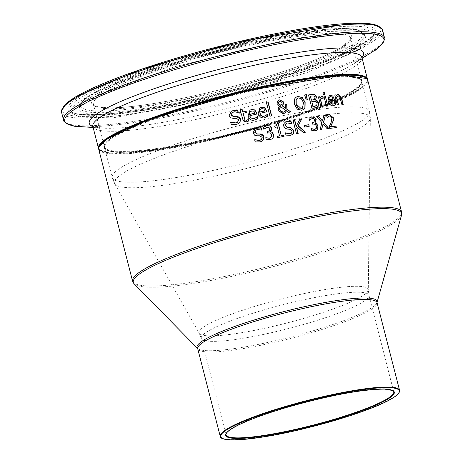 <?xml version="1.0" encoding="UTF-8"?>
<svg xmlns="http://www.w3.org/2000/svg" width="463" height="463" viewBox="0 0 463 463"><rect width="100%" height="100%" fill="white"/><g stroke="black" fill="none" stroke-linecap="round" stroke-linejoin="round"><path stroke-width="0.35" stroke-dasharray="2.31 1.74" d="M336.132 127.614L336.155 127.701A138.408 19.562 165.6 0 0 329.523 128.523L329.037 126.636L330.837 123.094L331.74 118.082L330.785 116.473L329.332 116.097L327.902 116.711M327.133 117.463L327.034 117.585A138.408 19.562 165.6 0 0 326.953 117.596L326.467 115.698L327.104 115.258M256.797 119.043L254.476 120.027C250.014 120.143 247.798 118.846 247.815 116.132L249.875 110.2M257.382 116.502L257.359 116.531A138.408 19.562 -14.4 0 0 257.254 116.543L255.784 117.845M256.924 114.037L256.942 114.101A138.408 19.562 165.6 0 0 249.667 115.814M254.899 113.215L253.788 111.346L251.6 111.039L250.697 111.369M231.303 124.634L230.539 122.527A138.408 19.562 -14.4 0 1 230.684 122.487L230.765 122.527M238.41 123.656L236.28 124.518C233.167 125.01 231.442 125.085 231.106 124.75M237.409 122.342L238.462 119.963L236.124 118.383L233.288 118.464L230.516 117.926L228.919 115.779L231.164 111.386M238.156 112.457L233.491 112.168L232.258 112.642M238.3 112.422L238.109 112.538A138.408 19.562 165.6 0 0 237.965 112.573M266.7 116.798L264.46 117.735C260.142 117.781 257.978 116.45 257.96 113.742L257.775 111.079L258.418 109.326L259.917 107.867M265.733 115.571L267.134 114.309A138.408 19.562 -14.4 0 1 267.232 114.286L267.232 114.303M266.792 111.809L266.81 111.872A138.408 19.562 165.6 0 0 259.755 113.452M264.819 110.958L263.725 109.077L261.601 108.73L260.721 109.048M248.66 121.017L246.542 121.902L242.548 119.419L241.125 113.886A138.408 19.562 165.6 0 0 239.892 114.193L239.533 112.798A138.408 19.562 -14.4 0 1 239.741 112.746M240.772 112.492L240.031 109.621A138.408 19.562 -14.4 0 1 240.239 109.569M247.659 119.859L247.983 119.645M246.478 112.503L246.287 112.619A138.408 19.562 165.6 0 0 242.953 113.429M271.463 115.883L271.48 115.953A138.408 19.562 165.6 0 0 269.796 116.317L266.219 102.404A138.408 19.562 -14.4 0 1 266.416 102.364M290.637 111.977L290.718 112.034A138.408 19.562 165.6 0 0 288.565 112.451L286.348 110.877M284.554 113.244L283.043 113.834L278.008 110.715L278.147 108.111L279.397 106.34L276.903 103.729L277.244 101.42L278.402 100.355M285.677 108.516L284.855 104.626M285.584 110.125L280.387 106.808M284.224 111.849L285.411 110.235M282.06 103.955L281.828 102.572L279.745 101.084L279.287 101.241M280.879 105.396L281.886 104.059M303.329 109.673L301.477 110.362L297.107 109.245L294.335 104.383L294.48 98.978L296.233 97.074M302.287 108.371L303.329 102.798L301.32 98.937L298.317 98.017L297.234 98.382M317.12 107.179L315.054 107.85A138.408 19.562 165.6 0 0 311.761 108.359L308.341 95.042A138.408 19.562 -14.4 0 1 308.543 95.013M315.621 101.368L313.364 101.426A138.408 19.562 165.6 0 0 311.64 101.692M316.75 105.367L316.883 103.417L315.442 101.478M316.177 105.83L316.57 105.477M314.047 96.02L311.715 96.096A138.408 19.562 165.6 0 0 310.262 96.316M314.261 99.562L314.799 97.438L313.868 96.13M307.368 99.892L307.189 100.002A138.408 19.562 165.6 0 0 306.13 100.176L304.457 95.048A138.408 19.562 -14.4 0 1 304.66 95.019M327.839 106.01L327.654 106.12A138.408 19.562 165.6 0 0 326.293 106.287L323.73 96.298A138.408 19.562 -14.4 0 1 323.932 96.269M323.07 98.115L323.099 98.237A138.408 19.562 165.6 0 0 323.029 98.249L321.559 98.503M320.049 98.318L321.478 96.703M322.207 106.739L322.231 106.82A138.408 19.562 165.6 0 0 320.83 107.017L318.266 97.022A138.408 19.562 -14.4 0 1 318.469 96.993M334.842 105.095L333.123 105.72C329.76 105.205 327.989 103.631 327.816 101.003L329.043 95.575M334.587 100.286L334.61 100.384A138.408 19.562 165.6 0 0 329.205 100.963M334.396 103.533L335.004 102.774M332.243 97.149L329.743 96.819M333.013 99.227L332.052 97.265M324.737 94.371L324.76 94.452A138.408 19.562 165.6 0 0 323.215 94.649L322.763 92.901A138.408 19.562 -14.4 0 1 322.971 92.872M343.21 104.464L343.014 104.58A138.408 19.562 165.6 0 0 341.775 104.673L339.501 96.761L337.66 96.252M338.407 104.864L338.43 104.956A138.408 19.562 165.6 0 0 337.151 105.078L334.587 95.083A138.408 19.562 -14.4 0 1 334.801 95.065M336.15 96.078L337.371 94.683M261.989 141.203L259.98 141.996L255.084 142.06L254.511 139.838A138.408 19.562 -14.4 0 1 254.65 139.809L254.725 139.849M261.526 130.045L261.554 130.167A138.408 19.562 165.6 0 0 261.421 130.196L257.173 129.657L256.01 130.091M261.022 139.872L261.989 137.54L259.749 135.902L257.063 135.896L254.424 135.277L252.891 133.089L254.957 128.807M268.795 131.058L269.709 128.72L268.627 127.435L266.873 127.389L265.027 128.251M264.049 129.194L263.864 129.304A138.408 19.562 165.6 0 0 263.754 129.327L263.268 127.441L264.124 126.845M270.189 131.434L269.773 131.66M271.752 139.033L269.975 139.739L266.034 139.762L265.548 137.876A138.408 19.562 -14.4 0 1 265.681 137.847L265.756 137.876M267.481 133.078L266.919 131.706M271.509 136.909L271.544 134.779L270.236 133.031L268.071 133.008A138.408 19.562 165.6 0 0 267.301 133.182M270.681 137.714L271.33 137.019M283.871 136.371L283.888 136.44A138.408 19.562 165.6 0 0 277.476 137.795L277.129 136.435A138.408 19.562 -14.4 0 1 277.325 136.394M276.162 125.687L276.799 124.75L276.781 123.852A138.408 19.562 -14.4 0 1 276.967 123.812M279.53 135.919L277.239 126.995A138.408 19.562 165.6 0 0 274.837 127.51L274.721 126.249M285.972 135.098L285.225 132.985A138.408 19.562 -14.4 0 1 285.347 132.956L285.434 133.008M292.084 134.727L290.272 135.393L285.793 135.208M291.181 133.35L292.008 131.104L289.925 129.374L287.471 129.223L285.046 128.477L283.593 126.243L285.393 122.116M291.511 123.719L287.436 123.071L286.383 123.442M291.632 123.696L291.453 123.8A138.408 19.562 165.6 0 0 291.331 123.824M305.25 132.244L305.32 132.308A138.408 19.562 165.6 0 0 303.224 132.684L297.142 127.313M296.158 126.445L299.636 119.396A138.408 19.562 -14.4 0 1 299.769 119.373M297.993 133.576L298.01 133.645A138.408 19.562 165.6 0 0 296.355 133.957L292.934 120.64A138.408 19.562 -14.4 0 1 293.131 120.606M309.209 126.312L309.035 126.422A138.408 19.562 165.6 0 0 304.504 127.203L304.087 125.589A138.408 19.562 -14.4 0 1 304.278 125.554M313.769 122.342L314.47 120.137L313.486 118.783L311.969 118.603L310.401 119.298M315.627 129.015L316.16 128.39L316.264 126.22L315.077 124.397L313.202 124.2A138.408 19.562 165.6 0 0 312.537 124.31L312.16 122.828A138.408 19.562 -14.4 0 1 312.351 122.799M316.605 130.387L315.077 130.942L311.663 130.653L311.177 128.76A138.408 19.562 -14.4 0 1 311.292 128.743L311.391 128.795M314.99 122.817L314.626 123.019M309.33 120.247L309.429 120.23A138.408 19.562 165.6 0 0 309.33 120.247L308.844 118.36L309.585 117.834M328.84 128.529L328.661 128.639A138.408 19.562 165.6 0 0 326.976 128.864L322.908 123.939M321.652 129.547L321.472 129.657A138.408 19.562 165.6 0 0 319.835 129.906L321.739 122.701L316.53 116.572A138.408 19.562 -14.4 0 1 316.767 116.537M322.289 121.132L323.66 115.536M352.002 91.871A133.315 18.838 -14.4 0 1 129.86 151.789A133.315 18.838 -14.4 0 1 217.379 98.804A133.315 18.838 -14.4 0 1 352.002 91.871M99.545 145.793A138.408 19.562 165.6 0 0 200.074 142.014A138.408 19.562 165.6 0 0 356.545 91.02A138.408 19.562 165.6 0 0 365.342 77.547M367.703 80.064A138.871 19.625 -14.4 0 1 357.071 91.39A138.871 19.625 -14.4 0 1 208.732 140.659A138.871 19.625 -14.4 0 1 98.688 149.138M132.574 281.116A138.871 19.625 165.6 0 0 242.618 272.643A138.871 19.625 165.6 0 0 390.957 223.369A138.871 19.625 165.6 0 0 401.589 212.048M351.475 91.506A132.852 18.775 -14.4 0 1 209.565 138.64A132.852 18.775 -14.4 0 1 104.291 146.754A132.852 18.775 -14.4 0 1 228.3 95.528A132.852 18.775 -14.4 0 1 361.644 80.672A132.852 18.775 -14.4 0 1 351.475 91.506M340.536 48.899A132.852 18.775 165.6 0 0 350.705 38.064A132.852 18.775 165.6 0 0 217.355 52.915A132.852 18.775 165.6 0 0 93.347 104.14A132.852 18.775 165.6 0 0 198.627 96.032A132.852 18.775 165.6 0 0 340.536 48.899M98.463 148.247A138.871 19.625 165.6 0 0 208.506 139.768A138.871 19.625 165.6 0 0 356.84 90.499A138.871 19.625 165.6 0 0 367.472 79.179C368.102 82.373 364.503 86.309 356.672 90.974L316.177 109.123L255.258 128.488L155.944 150.058L110.015 153.143L99.273 149.728L98.607 148.681M361.863 57.331A138.871 19.625 -14.4 0 1 351.232 68.651A138.871 19.625 -14.4 0 1 202.892 117.92A138.871 19.625 -14.4 0 1 92.849 126.399M341.434 47.336A134.241 18.971 -14.4 0 1 117.747 107.665A134.241 18.971 -14.4 0 1 205.873 54.316A134.241 18.971 -14.4 0 1 341.434 47.336M351.394 45.467A145.411 20.551 165.6 0 0 204.559 53.031A145.411 20.551 165.6 0 0 109.1 110.819A145.411 20.551 165.6 0 0 351.394 45.467M62.939 107.804A164.284 23.219 165.6 0 0 183.875 102.543A164.284 23.219 165.6 0 0 368.23 42.312A164.284 23.219 165.6 0 0 379.116 26.622M382.49 29.904A165.673 23.41 -14.4 0 1 369.81 43.412A165.673 23.41 -14.4 0 1 192.845 102.19A165.673 23.41 -14.4 0 1 61.562 112.301M63.529 119.981A165.673 23.41 165.6 0 0 194.813 109.87A165.673 23.41 165.6 0 0 371.783 51.092A165.673 23.41 165.6 0 0 384.464 37.578M363.16 43.262A158.595 22.415 -14.4 0 1 98.885 114.54A158.595 22.415 -14.4 0 1 203.008 51.509A158.595 22.415 -14.4 0 1 363.16 43.262M373.386 51.185A164.759 23.283 -14.4 0 1 371.285 52.493A164.759 23.283 -14.4 0 1 227.316 103.301A164.759 23.283 -14.4 0 1 79.798 126.567M92.86 126.44A141.609 20.013 165.6 0 0 102.173 128.106A141.609 20.013 165.6 0 0 228.965 108.111A141.609 20.013 165.6 0 0 352.713 64.438A141.609 20.013 165.6 0 0 354.519 63.315A141.609 20.013 165.6 0 0 361.875 57.371M353.246 46.346A147.153 20.794 -14.4 0 1 192.429 99.354A147.153 20.794 -14.4 0 1 79.381 106.438A147.153 20.794 -14.4 0 1 216.811 50.797A147.153 20.794 -14.4 0 1 364.051 33.348A147.153 20.794 -14.4 0 1 353.246 46.346M354.247 47.915A147.79 20.887 -14.4 0 1 192.73 101.16A147.79 20.887 -14.4 0 1 79.196 108.273A147.79 20.887 -14.4 0 1 217.222 52.388A147.79 20.887 -14.4 0 1 365.099 34.864A147.79 20.887 -14.4 0 1 354.247 47.915M361.927 44.535A156.934 22.178 165.6 0 0 373.959 33.33A156.934 22.178 165.6 0 0 216.424 49.286A156.934 22.178 165.6 0 0 70.689 111.195A156.934 22.178 165.6 0 0 199.524 99.036A156.934 22.178 165.6 0 0 361.927 44.535M361.487 46.983A155.788 22.016 -14.4 0 1 200.265 101.079A155.788 22.016 -14.4 0 1 72.373 113.151A155.788 22.016 -14.4 0 1 217.043 51.694A155.788 22.016 -14.4 0 1 373.427 35.854A155.788 22.016 -14.4 0 1 361.487 46.983M351.701 92.397A132.852 18.775 165.6 0 0 361.875 81.563A132.852 18.775 165.6 0 0 228.525 96.414A132.852 18.775 165.6 0 0 104.516 147.639A132.852 18.775 165.6 0 0 209.791 139.531A132.852 18.775 165.6 0 0 351.701 92.397M359.386 122.33A132.852 18.775 -14.4 0 1 217.477 169.464A132.852 18.775 -14.4 0 1 112.202 177.578A132.852 18.775 -14.4 0 1 236.211 126.353A132.852 18.775 -14.4 0 1 369.561 111.496A132.852 18.775 -14.4 0 1 359.386 122.33M226.048 434.844A86.564 12.235 -14.4 0 1 306.847 401.467A86.564 12.235 -14.4 0 1 393.735 391.785L368.953 295.272A86.564 12.235 165.6 0 0 282.071 304.949A86.564 12.235 165.6 0 0 201.266 338.326A86.564 12.235 165.6 0 0 269.86 333.042A86.564 12.235 165.6 0 0 362.326 302.333A86.564 12.235 165.6 0 0 368.953 295.272L368.299 289.832A87.345 12.345 -14.4 0 1 361.557 296.482A87.345 12.345 -14.4 0 1 269.842 327.115A87.345 12.345 -14.4 0 1 199.223 333.244A87.345 12.345 -14.4 0 1 280.572 299.127A87.345 12.345 -14.4 0 1 368.299 289.832L370.354 118.123A132.071 18.665 165.6 0 0 237.71 132.175A132.071 18.665 165.6 0 0 114.697 183.765A132.071 18.665 165.6 0 0 221.488 174.499A132.071 18.665 165.6 0 0 360.162 128.182A132.071 18.665 165.6 0 0 370.354 118.123L369.561 111.496L361.875 81.563L361.753 83.149L351.874 91.923C328.649 106.49 259.205 129.015 199.073 141.452C169.435 147.633 145.619 151.106 127.626 151.876C113.203 152.327 105.506 150.915 104.516 147.639L112.202 177.578L114.697 183.765L199.223 333.244L201.266 338.326L226.048 434.844M220.22 436.337A92.577 13.086 165.6 0 0 293.583 430.688A92.577 13.086 165.6 0 0 392.474 397.839A92.577 13.086 165.6 0 0 399.563 390.292M377.073 302.692A92.577 13.086 -14.4 0 1 369.983 310.245A92.577 13.086 -14.4 0 1 271.092 343.089A92.577 13.086 -14.4 0 1 197.73 348.743M197.579 348.431L197.579 348.431A92.959 13.138 165.6 0 0 274.304 340.971A92.959 13.138 165.6 0 0 369.972 308.815A92.959 13.138 165.6 0 0 377.056 302.351L377.056 302.351M401.525 215.168A138.489 19.573 -14.4 0 1 390.969 224.798A138.489 19.573 -14.4 0 1 248.446 272.707A138.489 19.573 -14.4 0 1 134.137 283.819M104.291 146.754C103.573 143.403 109.644 138.454 122.498 131.909C138.64 123.91 161.182 115.484 190.131 106.623C224.868 96.142 258.695 87.976 291.615 82.125C315.338 78.01 333.638 76.088 346.503 76.366C368.241 78.826 359.288 80.539 361.644 80.672L350.705 38.064L350.537 39.309L341.052 47.475C330.651 53.714 314.383 60.711 292.257 68.46C258.256 80.174 222.026 90.036 183.556 98.052C151.494 104.557 126.856 107.81 109.644 107.815C98.879 107.422 93.445 106.195 93.347 104.14L104.291 146.754M361.834 56.88C363.478 56.081 361.042 58.228 354.519 63.315L362.141 58.413M92.658 125.994C90.835 126.086 94.006 126.787 102.173 128.106L93.127 127.487M79.381 106.438L83.589 99.904L91.39 94.319L144.682 71.337L233.688 45.611L323.55 29.476L347.493 28.503L357.239 29.649L364.051 33.348L365.128 34.904L359.519 33.128L293.849 38.226L174.013 66.88L95.569 96.535L80.614 106.368L79.185 108.319L79.381 106.438M373.959 33.33C373.462 32.832 376.934 33.99 362.656 43.453C337.018 58.124 293.964 73.588 233.491 89.839C192.301 100.581 155.678 108.029 123.621 112.191C92.015 115.756 74.369 115.42 70.689 111.195L72.373 113.151L79.798 117.156L113.157 117.822L229.573 95.91L307.467 72.378L359.78 49.529C367.327 45.351 371.876 40.79 373.427 35.854L373.959 33.33"/><path stroke-width="0.69" d="M327.104 115.258L329.037 114.54L333.163 117.816L333.296 120.542L330.495 126.804A138.408 19.562 -14.4 0 1 335.756 126.156L336.132 127.614M328.279 116.473L327.034 117.585M333.482 120.432L330.675 126.694A138.871 19.625 -14.4 0 1 335.941 126.046L336.341 127.591A138.871 19.625 165.6 0 0 329.702 128.413L329.216 126.526L331.022 122.979L331.925 117.972L330.97 116.363L329.511 115.987L327.214 117.475A138.871 19.625 165.6 0 0 327.133 117.486L326.647 115.588L329.222 114.43L333.348 117.7L333.296 120.542M257.359 116.531L257.827 118.354L256.386 119.28M249.852 115.704C249.702 117.475 251.172 118.389 254.262 118.453L256.299 117.509L257.44 116.433A138.871 19.625 -14.4 0 1 257.538 116.41L258.013 118.244L254.662 119.917C252.046 121.109 249.829 119.807 248.006 116.022L249.968 110.142L251.536 109.517L254.853 109.922L257.121 113.991A138.871 19.625 165.6 0 0 249.852 115.704L250.419 117.475L252.457 118.667L254.077 118.569L256.114 117.619M256.299 117.509L255.784 117.845M249.875 110.2L251.351 109.633L254.667 110.032L256.924 114.037M250.697 111.369L249.696 112.324L249.337 114.529A138.408 19.562 -14.4 0 1 254.899 113.215L253.967 111.236L251.785 110.923L249.881 112.214L249.522 114.419A138.871 19.625 -14.4 0 1 255.084 113.105M256.884 118.991L256.571 119.17M230.881 122.371L235.933 122.903L237.507 122.284L238.653 119.848L236.315 118.268L233.479 118.349L230.707 117.81L229.116 115.657L231.263 111.323L233.161 110.553L237.756 110.304L238.3 112.422A138.871 19.625 165.6 0 0 238.156 112.457C235.059 111.733 233.566 111.595 233.688 112.046L232.357 112.584L231.147 114.934L233.624 116.502L236.836 116.433L239.475 117.22L240.604 119.055L240.008 122.215L238.491 123.609L236.471 124.397L231.303 124.634L230.736 122.406A138.871 19.625 -14.4 0 1 230.881 122.371L230.742 122.452M230.684 122.487L235.742 123.019L237.409 122.342M231.164 111.386L232.964 110.669L237.565 110.42L238.08 112.422M232.258 112.642L230.956 115.05L233.433 116.618L236.645 116.549L240.413 119.17L239.817 122.33L238.41 123.656M267.232 114.303L267.701 116.12L266.306 117.023M259.934 113.342L260.686 115.021L262.602 116.225L264.24 116.161L266.213 115.252L267.313 114.205A138.871 19.625 -14.4 0 1 267.411 114.182L267.88 116.016L264.639 117.625C262.052 118.736 259.888 117.399 258.146 113.632L260.003 107.815L261.526 107.219L264.749 107.676L266.983 111.768A138.871 19.625 165.6 0 0 259.934 113.342L260.519 115.148L262.504 116.346L264.06 116.271L266.034 115.362M266.213 115.252L265.733 115.571M259.917 107.867L261.346 107.329L264.57 107.786L266.792 111.809M260.721 109.048L259.755 109.98L259.425 112.168A138.408 19.562 -14.4 0 1 264.819 110.958L263.904 108.967L261.78 108.62L259.94 109.87L259.604 112.058A138.871 19.625 -14.4 0 1 264.998 110.848M266.792 116.74L266.485 116.913M240.957 112.376L240.222 109.505A138.871 19.625 -14.4 0 1 242.051 109.054L242.786 111.924A138.871 19.625 -14.4 0 1 246.119 111.114L246.478 112.503A138.871 19.625 165.6 0 0 243.144 113.319L245.118 119.958L246.802 120.206L248.168 119.535A138.871 19.625 -14.4 0 1 248.272 119.506L248.66 121.017L246.727 121.786L244.209 121.572L243.058 120.235L241.316 113.771A138.871 19.625 165.6 0 0 240.083 114.077L239.724 112.683A138.871 19.625 -14.4 0 1 240.957 112.376L240.772 112.492A138.408 19.562 -14.4 0 0 239.741 112.746M240.239 109.569A138.408 19.562 -14.4 0 1 241.86 109.17L242.595 112.04A138.408 19.562 -14.4 0 1 245.934 111.224L246.275 112.555M248.272 119.506L248.469 121.115M245.118 119.958L246.617 120.322L247.983 119.645M248.168 119.535L247.659 119.859M243.144 113.319L244.933 120.067M266.416 102.364A138.408 19.562 -14.4 0 1 267.903 102.039L271.463 115.883M268.083 101.935L271.654 115.843A138.871 19.625 165.6 0 0 269.97 116.207L266.399 102.3A138.871 19.625 -14.4 0 1 268.083 101.935L267.903 102.039M286.528 110.767L285.179 112.798L283.217 113.73L278.188 110.611L278.321 108.001L279.577 106.235L277.077 103.619L277.424 101.316L278.477 100.303L279.698 99.84L283.628 101.964L283.599 103.874L282.025 105.761L285.856 108.406L285.029 104.522A138.871 19.625 -14.4 0 1 286.684 104.198L287.043 109.216L290.897 111.93A138.871 19.625 165.6 0 0 288.744 112.341L286.528 110.767L284.554 113.244M287.043 109.216L290.637 111.977M286.684 104.198L286.863 109.326M285.046 104.592A138.408 19.562 -14.4 0 1 286.51 104.308M285.856 108.406L282.025 105.761M278.402 100.355L279.519 99.95L283.454 102.068L283.425 103.978L281.851 105.871M280.561 106.704L279.907 107.815L279.866 109.806L280.416 111.033L282.106 112.185L283.31 112.179L284.317 111.797L285.584 110.125L280.561 106.704L279.727 107.92L279.693 109.916L283.136 112.283L284.224 111.849M282.06 103.955L282.002 102.468L279.924 100.975L278.911 101.646L278.668 102.682L279.218 104.435L280.879 105.396L282.06 103.955M279.287 101.241L278.576 103.295L279.218 104.435M279.397 104.331L281.053 105.286M296.233 97.074L297.917 96.483L302.229 97.624L304.967 102.526L304.862 107.885L303.329 109.673M297.234 98.382L295.99 99.869L296.031 104.077C297.634 108.076 299.324 109.662 301.095 108.828L302.287 108.371M301.268 108.718L302.38 108.319L303.502 102.693L301.494 98.833L298.496 97.907L297.055 98.509L296.164 99.765L296.204 103.967L301.268 108.718M302.403 97.519L305.14 102.416L305.042 107.781L303.427 109.615L301.656 110.252L297.281 109.135L294.509 104.273L294.659 98.874L295.816 97.375L298.091 96.379L302.229 97.624M318.208 106.183L317.201 107.132L315.234 107.746A138.871 19.625 165.6 0 0 311.94 108.249L308.52 94.938A138.871 19.625 -14.4 0 1 311.564 94.469L314.678 94.562L316.478 96.854L315.644 99.996L317.502 100.957L318.602 103.006L318.208 106.183L317.12 107.179M315.644 99.996L318.422 103.116L318.029 106.293M308.543 95.013A138.408 19.562 -14.4 0 1 311.385 94.574L314.499 94.672L316.293 96.964L315.465 100.106M311.819 101.582L313.081 106.502A138.871 19.625 -14.4 0 1 314.319 106.316L316.75 105.367L317.062 103.307L315.621 101.368L313.544 101.322A138.871 19.625 165.6 0 0 311.819 101.582L312.907 106.612A138.408 19.562 -14.4 0 1 314.14 106.421L316.177 105.83M310.441 96.211L311.443 100.106A138.871 19.625 -14.4 0 1 313.162 99.84L314.788 99.14L314.979 97.328L314.047 96.02L311.894 95.986A138.871 19.625 165.6 0 0 310.441 96.211L311.263 100.211A138.408 19.562 -14.4 0 1 312.988 99.95L314.608 99.244M314.261 99.562L314.788 99.14M304.66 95.019A138.408 19.562 -14.4 0 1 306.199 94.765L307.166 99.898M307.368 99.892A138.871 19.625 165.6 0 0 306.303 100.066L304.631 94.944A138.871 19.625 -14.4 0 1 306.373 94.66L307.368 99.892M327.839 106.01A138.871 19.625 165.6 0 0 326.479 106.177L323.909 96.188A138.871 19.625 -14.4 0 1 325.275 96.015L327.839 106.01M325.275 96.015L327.63 106.033M323.932 96.269A138.408 19.562 -14.4 0 1 325.09 96.13M321.478 96.703L322.653 96.489L323.07 98.115M318.469 96.993A138.408 19.562 -14.4 0 1 319.667 96.831L320.049 98.318L321.571 96.645L322.653 96.489M321.559 98.503L320.413 99.73L322.207 106.739M322.833 96.379L323.284 98.127A138.871 19.625 165.6 0 0 323.215 98.139L321.652 98.44L320.593 99.626L322.41 106.71A138.871 19.625 165.6 0 0 321.015 106.907L318.446 96.912A138.871 19.625 -14.4 0 1 319.846 96.721L319.667 96.831M319.846 96.721L320.228 98.208M332.828 96.015L334.801 100.268A138.871 19.625 165.6 0 0 329.39 100.853L330.061 102.549L331.583 103.961L332.914 104.14L334.396 103.533L335.195 102.664A138.871 19.625 -14.4 0 1 335.27 102.653L335.739 104.488L333.308 105.605C331.462 106.421 329.691 104.852 328.001 100.893L329.135 95.517L330.293 95.141L332.828 96.015L334.587 100.286M329.043 95.575L330.102 95.256L332.637 96.13M329.39 100.853L332.723 104.256L334.211 103.643M335.739 104.488L334.517 105.286M335.09 102.815L335.548 104.603M334.396 103.533L334.014 103.787M332.243 97.149L330.57 96.535L329.83 96.761L329.014 97.606L328.875 99.678A138.408 19.562 -14.4 0 1 333.013 99.227L332.243 97.149M329.743 96.819L329.014 97.606M329.199 97.496L328.875 99.678M329.06 99.568A138.871 19.625 -14.4 0 1 333.204 99.111M322.971 92.872A138.408 19.562 -14.4 0 1 324.308 92.704L324.737 94.371M324.494 92.594L324.939 94.342A138.871 19.625 165.6 0 0 323.394 94.533L322.948 92.785A138.871 19.625 -14.4 0 1 324.494 92.594L324.308 92.704M336.705 97.375L338.621 104.841A138.871 19.625 165.6 0 0 337.342 104.962L334.778 94.973A138.871 19.625 -14.4 0 1 336.057 94.851L336.341 95.963L337.191 94.828L338.262 94.371L341.544 97.977L343.21 104.464A138.871 19.625 165.6 0 0 341.972 104.557L339.697 96.645L338.343 95.997L336.514 97.49L338.407 104.864M337.66 96.252L336.514 97.49M337.371 94.683L338.065 94.487L341.347 98.098L342.985 104.482M336.341 95.963L336.057 94.851M334.801 95.065A138.408 19.562 -14.4 0 1 335.866 94.967M256.01 130.091L254.806 132.435L257.173 134.073L260.218 134.102L263.835 136.816L263.302 139.936L261.989 141.203M254.957 128.807L256.652 128.153L261.016 128.048L261.526 130.045M254.65 139.809L259.448 140.492L261.022 139.872M261.196 127.938L261.74 130.057A138.871 19.625 165.6 0 0 261.607 130.086L257.359 129.542L256.103 130.034L254.991 132.325L257.359 133.963L260.403 133.992L262.943 134.872L264.014 136.707L263.488 139.826L262.07 141.163L260.165 141.881L255.269 141.95L254.696 139.728A138.871 19.625 -14.4 0 1 254.835 139.693L259.633 140.382L261.803 139.23L262.168 137.43L259.934 135.792L257.249 135.786L254.609 135.167L253.076 132.979L255.044 128.749L256.838 128.043L261.016 128.048M265.467 127.979L264.049 129.194A138.871 19.625 165.6 0 0 263.933 129.218L263.453 127.331L264.211 126.793L266.804 125.704L269.842 125.832L271.671 128.025L271.746 129.189L271.405 130.178L269.981 131.683L272.018 132.146L273.587 134.403L273.17 137.661L271.839 138.981L270.155 139.629L266.213 139.652L265.727 137.766A138.871 19.625 -14.4 0 1 265.86 137.737L269.651 138.113L271.509 136.909L271.723 134.675L270.415 132.922L268.251 132.904A138.871 19.625 165.6 0 0 267.481 133.078L267.099 131.596A138.871 19.625 -14.4 0 1 267.707 131.463L268.887 131.006L269.912 129.75L269.888 128.616L268.806 127.325L267.053 127.284L263.864 129.304M265.368 128.037L265.027 128.251M264.124 126.845L266.624 125.814L269.663 125.936L271.492 128.135L270.189 131.434M269.952 131.556L271.839 132.256L273.407 134.507L272.991 137.771L271.752 139.033M267.116 131.66A138.408 19.562 -14.4 0 1 267.527 131.567L268.795 131.058M265.681 137.847L269.472 138.223L270.681 137.714M276.967 123.812A138.408 19.562 -14.4 0 1 278.141 123.563L281.22 135.566A138.408 19.562 -14.4 0 1 283.541 135.08L283.871 136.371M274.721 126.249L276.162 125.687M277.325 136.394A138.408 19.562 -14.4 0 1 279.53 135.919L277.412 126.891A138.871 19.625 165.6 0 0 275.016 127.4L274.704 126.185L276.255 125.635L276.955 123.743A138.871 19.625 -14.4 0 1 278.315 123.459L278.141 123.563M278.315 123.459L281.22 135.566M281.4 135.456A138.871 19.625 -14.4 0 1 283.715 134.97L283.541 135.08M283.715 134.97L284.062 136.33A138.871 19.625 165.6 0 0 277.655 137.685L277.308 136.325A138.871 19.625 -14.4 0 1 279.704 135.815M285.526 132.852L289.931 133.778L291.273 133.298L292.188 131L290.104 129.264L287.645 129.119L285.22 128.373L283.767 126.133L283.669 124.721L284.294 123.17L285.48 122.064L287.101 121.456L291.088 121.584L291.632 123.696A138.871 19.625 165.6 0 0 291.511 123.719L287.61 122.967L286.47 123.384L285.503 125.589L287.708 127.325L290.492 127.51L293.86 130.381L293.444 133.425L292.176 134.669L290.446 135.289L285.972 135.098L285.399 132.875A138.871 19.625 -14.4 0 1 285.526 132.852L285.411 132.922M285.347 132.956L289.751 133.882L291.181 133.35M285.393 122.116L286.927 121.561L290.914 121.688L291.418 123.667M286.383 123.442L285.486 124.304L285.33 125.693L287.529 127.429L290.318 127.614L293.687 130.485L293.27 133.535L292.084 134.727M299.769 119.373A138.408 19.562 -14.4 0 1 301.604 119.043L298.074 125.907L305.25 132.244M293.131 120.606A138.408 19.562 -14.4 0 1 294.59 120.328L296.158 126.445L299.81 119.292A138.871 19.625 -14.4 0 1 301.783 118.939L301.604 119.043M301.783 118.939L298.247 125.803L305.493 132.198A138.871 19.625 165.6 0 0 303.398 132.574L297.315 127.209L296.644 128.326L297.993 133.576M297.315 127.209L296.818 128.216L298.184 133.535A138.871 19.625 165.6 0 0 296.528 133.853L293.108 120.536A138.871 19.625 -14.4 0 1 294.763 120.224L294.59 120.328M294.763 120.224L296.337 126.341M309.209 126.312A138.871 19.625 165.6 0 0 304.677 127.099L304.26 125.479A138.871 19.625 -14.4 0 1 308.798 124.697L309.209 126.312M308.798 124.697L309.018 126.347M304.278 125.554A138.408 19.562 -14.4 0 1 308.618 124.802M312.351 122.799A138.408 19.562 -14.4 0 1 312.681 122.747L313.769 122.342M311.292 128.743L314.585 129.414L315.627 129.015M314.799 122.909L316.611 123.662L318.046 125.994L317.797 129.154L316.692 130.334L315.257 130.838L311.842 130.543L311.356 128.656A138.871 19.625 -14.4 0 1 311.472 128.633L314.765 129.31L316.339 128.28L316.443 126.11L315.251 124.287L313.376 124.096A138.871 19.625 165.6 0 0 312.716 124.2L312.334 122.724A138.871 19.625 -14.4 0 1 312.855 122.637L313.862 122.29L314.649 120.027L313.665 118.678L312.149 118.493L309.602 120.125A138.871 19.625 165.6 0 0 309.51 120.143L309.024 118.25L311.871 116.931L314.51 117.295L316.171 119.599L315.077 122.77L314.626 123.019L316.432 123.766L317.867 126.104L317.618 129.258L316.605 130.387M309.585 117.834L311.697 117.041L314.331 117.405L315.992 119.703L314.99 122.817M310.777 119.055L309.429 120.23M323.087 123.829L321.652 129.547A138.871 19.625 165.6 0 0 320.014 129.796L321.918 122.591L316.709 116.462A138.871 19.625 -14.4 0 1 318.44 116.201L322.468 121.022L323.84 115.426A138.871 19.625 -14.4 0 1 325.42 115.212L323.637 122.255L328.84 128.529A138.871 19.625 165.6 0 0 327.162 128.76L323.087 123.829L321.507 129.501M323.637 122.255L328.475 128.413M325.42 115.212L323.458 122.359M323.816 115.518A138.408 19.562 -14.4 0 1 325.24 115.322M322.468 121.022L318.44 116.201M316.767 116.537A138.408 19.562 -14.4 0 1 318.26 116.311M365.342 77.547A138.408 19.562 165.6 0 0 228.218 95.21A138.408 19.562 165.6 0 0 99.545 145.793M132.574 281.116L98.688 149.138A138.871 19.625 -14.4 0 1 228.317 95.592A138.871 19.625 -14.4 0 1 367.703 80.064L401.589 212.048A138.871 19.625 165.6 0 0 262.203 227.576A138.871 19.625 165.6 0 0 132.574 281.116L134.137 283.819A138.489 19.573 -14.4 0 1 262.567 228.988A138.489 19.573 -14.4 0 1 401.525 215.168L377.056 302.351A92.959 13.138 165.6 0 0 283.784 311.628A92.959 13.138 165.6 0 0 197.579 348.431L197.73 348.743A92.577 13.086 -14.4 0 1 284.149 313.046A92.577 13.086 -14.4 0 1 377.073 302.692L399.563 390.292A92.577 13.086 165.6 0 0 306.639 400.64A92.577 13.086 165.6 0 0 220.22 436.337C220.857 435.764 215.353 444.075 263.349 436.939C307.386 430.22 373.143 410.542 392.3 398.313C397.561 395.205 399.986 392.531 399.563 390.292M92.658 125.994L92.849 126.399A138.871 19.625 -14.4 0 1 222.477 72.853A138.871 19.625 -14.4 0 1 361.863 57.331L367.472 79.179A138.871 19.625 165.6 0 0 228.085 94.701A138.871 19.625 165.6 0 0 98.463 148.247L98.607 148.681M379.116 26.622A164.284 23.219 165.6 0 0 215.908 47.284A164.284 23.219 165.6 0 0 62.939 107.804M382.49 29.904L382.062 28.81L374.202 24.389L351.683 23.225L236.57 42.168L141.418 69.236L75.573 96.889L66.111 103.527L61.411 111.143L61.562 112.301A165.673 23.41 -14.4 0 1 216.204 48.424A165.673 23.41 -14.4 0 1 382.49 29.904L384.464 37.578A165.673 23.41 165.6 0 0 218.177 56.104A165.673 23.41 165.6 0 0 63.529 119.981C60.468 119.518 71.221 127.649 79.798 126.567A164.759 23.283 -14.4 0 1 218.53 57.481A164.759 23.283 -14.4 0 1 373.386 51.185C381.419 48.002 386.923 35.697 384.464 37.578M361.875 57.371A141.609 20.013 165.6 0 0 221.418 68.727A141.609 20.013 165.6 0 0 92.86 126.44M387.635 399.21A87.027 12.298 165.6 0 0 299.758 403.736A87.027 12.298 165.6 0 0 242.624 438.322A87.027 12.298 165.6 0 0 387.635 399.21M387.109 398.846A86.564 12.235 -14.4 0 1 294.642 429.56A86.564 12.235 -14.4 0 1 226.048 434.844C225.539 432.917 229.197 429.89 237.015 425.757C248.59 419.918 265.264 413.777 287.019 407.33C329.407 395.333 361.91 389.261 384.527 389.111C399.719 391.432 391.247 391.455 393.735 391.785A86.564 12.235 -14.4 0 1 387.109 398.846M392.178 398.359A92.114 13.016 -14.4 0 1 238.682 439.763A92.114 13.016 -14.4 0 1 299.156 403.151A92.114 13.016 -14.4 0 1 392.178 398.359M367.472 79.179L367.558 79.63M92.849 126.399L98.463 148.247M61.562 112.301L63.529 119.981M362.141 58.413L373.386 51.185M93.127 127.487L79.798 126.567M361.834 56.88L361.863 57.331M197.73 348.743L220.22 436.337M98.688 149.138L98.688 147.448L106.455 139.276L148.189 119.853L245.61 90.91L342.458 74.971L366.887 78.583L367.703 80.064M377.056 302.351L377.073 302.692M197.579 348.431L134.137 283.819M401.589 212.048L401.525 215.168"/></g></svg>
